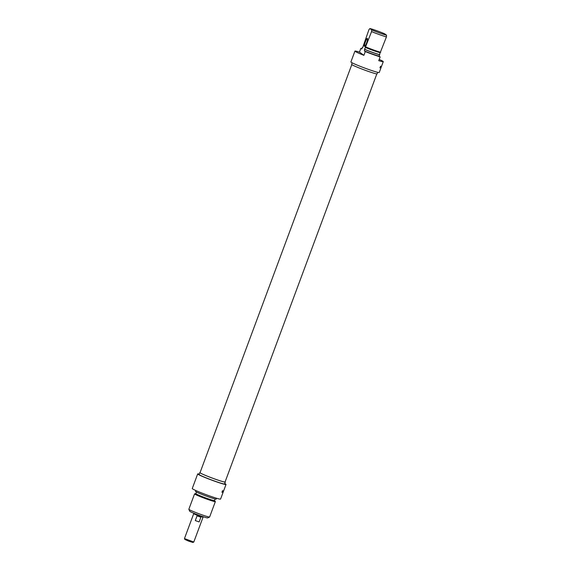 <?xml version="1.0" encoding="UTF-8"?>
<svg xmlns="http://www.w3.org/2000/svg" width="571" height="571" viewBox="0 0 571 571"><rect width="100%" height="100%" fill="white"/><g stroke="black" fill="none" stroke-linecap="round" stroke-linejoin="round"><path stroke-width="0.86" d="M351.8 64.594L200.043 472.66A13.354 0.799 20.4 0 0 200.257 472.909A13.354 0.799 20.4 0 0 213.575 478.541A13.354 0.799 20.4 0 0 225.074 481.967L376.831 73.902M193.819 513.25L193.633 513.736L198.251 515.777L203.076 517.247L203.262 516.762M184.462 538.567L184.876 539.467L188.801 541.187L192.891 542.45L193.797 542.036L184.462 538.567L193.669 513.793M203.019 517.269L193.797 542.036M197.052 515.856L200.885 517.226L199.129 521.937L195.296 520.566L197.052 515.856M199.129 521.937L195.296 520.566M188.851 509.318L189.736 511.252A9.571 0.571 20.4 0 0 198.508 515.085A9.571 0.571 20.4 0 0 207.651 517.911L209.593 517.026A11.085 0.664 -159.6 0 1 199.001 513.757A11.085 0.664 -159.6 0 1 188.851 509.318A11.085 0.664 -159.6 0 1 188.844 509.268L194.575 493.872A11.085 0.664 20.4 0 0 204.732 498.355A11.085 0.664 20.4 0 0 215.353 501.595A11.085 0.664 20.4 0 0 215.317 501.509L214.51 500.539M215.353 501.595L209.621 516.998A11.085 0.664 -159.6 0 1 209.593 517.026M195.903 493.622L194.654 493.829A11.085 0.664 20.4 0 0 194.575 493.872M196.488 492.038L195.889 493.651A9.928 0.592 20.4 0 0 204.989 497.662A9.928 0.592 20.4 0 0 214.496 500.567L215.096 498.961M195.817 490.525L195.503 491.36A11.085 0.664 20.4 0 0 205.667 495.842A11.085 0.664 20.4 0 0 216.281 499.083L216.595 498.247M197.687 473.93L192.256 488.54A15.117 0.906 20.4 0 0 206.102 494.657A15.117 0.906 20.4 0 0 220.584 499.075L226.023 484.465A15.117 0.906 -159.6 0 1 211.541 480.047A15.117 0.906 -159.6 0 1 197.687 473.93A15.117 0.906 -159.6 0 1 199.243 474.087M225.309 482.052L224.603 483.937A13.604 0.814 -159.6 0 1 211.57 479.961A13.604 0.814 -159.6 0 1 199.108 474.451L199.807 472.567A13.604 0.814 20.4 0 0 212.269 478.077A13.604 0.814 20.4 0 0 225.309 482.052A13.604 0.814 20.4 0 0 225.124 481.817M224.746 483.566A15.117 0.906 -159.6 0 1 226.023 484.465M222.733 491.56L222.062 492.345L222.74 490.66L222.733 491.56M379.194 59.434A15.117 0.906 -159.6 0 1 383.269 61.639A15.117 0.906 -159.6 0 1 378.744 60.654L380.143 56.879A15.117 0.906 -159.6 0 1 365.29 51.568L363.891 55.337A15.117 0.906 -159.6 0 1 354.934 51.104A15.117 0.906 -159.6 0 1 359.459 52.097L360.865 48.321A15.117 0.906 -159.6 0 1 361.886 48.642M354.934 51.104L350.901 61.946A15.117 0.906 20.4 0 0 364.755 68.063A15.117 0.906 20.4 0 0 379.237 72.481L383.269 61.639M380.593 67.085L379.922 67.87L380.6 66.186L380.593 67.085M363.891 55.337L359.459 52.097M360.865 48.321L361.757 48.978L362.285 47.564L362.599 47.8L368.945 29.656L369.894 28.55L371.685 29.863L371.578 31.583L364.605 49.27L364.391 50.912L365.29 51.568M367.353 38.443A4.233 0.871 -70.3 0 0 364.955 42.411A4.233 0.871 -70.3 0 0 364.662 46.358A4.233 0.871 -70.3 0 0 366.703 42.697A4.233 0.871 -70.3 0 0 367.446 38.571A4.233 0.871 -70.3 0 0 367.353 38.443M380.143 56.879L379.251 56.222L379.458 54.58L386.439 36.894L386.538 35.174A9.571 0.571 -159.6 0 1 371.685 29.863M386.538 35.174L384.754 33.86A9.571 0.571 -159.6 0 0 369.894 28.55M364.79 46.272A4.033 0.828 109.7 0 1 364.712 46.265A4.033 0.828 109.7 0 1 364.662 46.244A4.033 0.828 109.7 0 1 365.326 42.076A4.033 0.828 109.7 0 1 367.424 38.678A4.033 0.828 109.7 0 1 367.467 38.7A4.033 0.828 109.7 0 1 367.496 38.721M362.285 47.564A11.085 0.664 -159.6 0 1 362.649 47.664M371.578 31.583A11.085 0.664 20.4 0 0 386.439 36.894M380.707 52.296A11.085 0.664 -159.6 0 1 365.854 46.986M377.681 72.324L377.117 73.845A13.604 0.814 -159.6 0 1 364.084 69.862A13.604 0.814 -159.6 0 1 351.622 64.359L352.186 62.846M380.165 52.696A9.928 0.592 -159.6 0 1 365.304 47.379M379.458 54.58A9.928 0.592 -159.6 0 1 364.605 49.27M379.772 54.809A11.085 0.664 -159.6 0 1 364.919 49.499M379.251 56.222A11.085 0.664 -159.6 0 1 364.391 50.912M221.891 492.009A0.906 0.906 0 0 0 222.347 490.832"/></g></svg>
